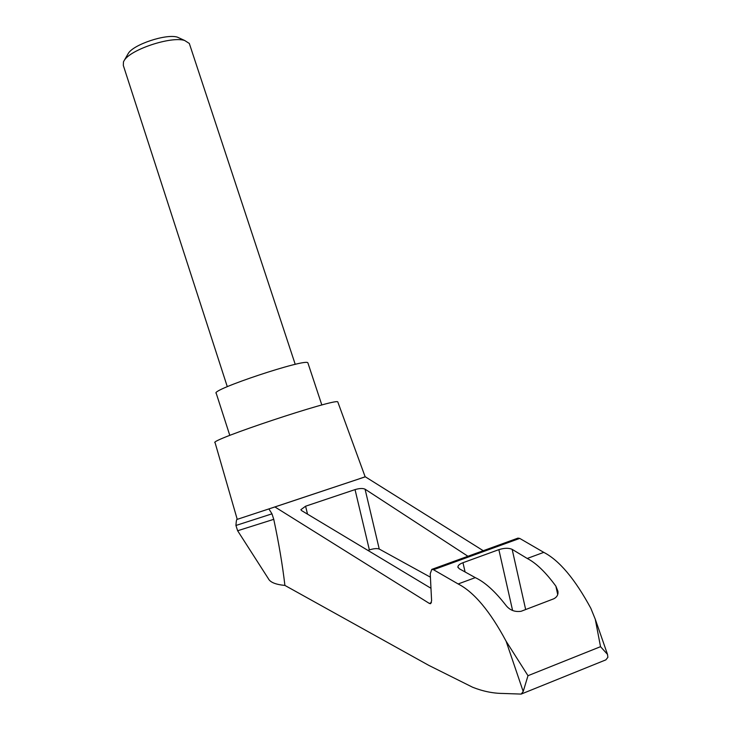<?xml version="1.0" encoding="UTF-8"?>
<svg xmlns="http://www.w3.org/2000/svg" width="731" height="731" viewBox="0 0 731 731"><rect width="100%" height="100%" fill="white"/><g stroke="black" fill="none" stroke-linecap="round" stroke-linejoin="round"><path stroke-width="1.1" d="M483.246 550.708L365.345 476.813L268.889 508.922L274.92 506.948L429.362 603.44L430.605 603.696L431.601 600.791L430.239 573.753L431.774 569.385L433.492 569.714L458.145 583.959C474.053 592.119 490.044 611.217 506.117 641.242L527.992 675.7L523.204 691.499L521.176 694.084L502.928 693.454C493.032 693.381 482.926 691.316 472.619 687.241L428.75 665.347L284.907 585.421C275.678 584.544 270.159 582.296 268.368 578.669L237.666 530.797M284.907 585.421C282.513 564.935 278.794 542.914 273.76 519.339L237.63 530.752L235.939 525.498M271.978 513.838L235.93 525.47C236.241 520.883 236.661 518.846 237.191 519.366L268.889 508.922L271.978 513.838L273.76 519.339M365.345 476.813L274.92 506.948M430.97 588.272L301.547 510.567L300.889 509.69L305.595 506.208L355.038 489.606C359.478 488.299 362.823 488.162 365.071 489.185L467.931 556.264M337.905 402.224L365.153 476.795L359.515 478.714M337.786 401.904C336.479 397.847 206.846 440.967 215.088 442.712L237.237 519.348M605.862 659.865L607.881 657.315L607.507 654.391L600.526 646.679L595.262 619.194L590.84 608.32C574.959 579.016 559.27 560.366 543.763 552.362L527.225 558.466C536.188 563.071 545.728 572.3 555.871 586.152L557.917 591.233C558.383 594.595 557.013 597.108 553.796 598.79L521.148 611.271C514.788 612.222 509.662 610.175 505.77 605.14C495.024 591.288 484.863 582.123 475.296 577.636L458.145 583.959M543.763 552.362L519.714 538.409L517.923 538.126M475.296 577.636L459.205 568.7L457.889 566.945C457.999 565.383 459.698 563.966 462.97 562.715L498.862 549.648C504.335 547.939 508.767 547.839 512.157 549.365L527.225 558.466M367.931 550.425L369.374 549.913C373.76 548.524 377.05 548.241 379.243 549.045L430.413 577.188M308.007 363.225L307.879 362.85C306.289 357.971 209.459 390.18 216.239 393.333L229.799 435.384M227.295 386.681L123.311 65.415L123.475 61.815L124.16 60.591C130.118 49.644 171.1 36.011 184.632 40.47L189.32 43.458L189.649 44.445M127.77 54.332L128.217 53.555C133.152 44.545 166.321 33.507 177.45 37.171L180.374 38.515M523.204 691.499L506.117 641.242M431.427 602.673L429.362 603.44M600.526 646.679L527.992 675.7M555.871 586.152L557.698 594.431M519.714 538.409L433.492 569.714M462.97 562.715L465.09 571.971M498.862 549.648L512.595 610.486M512.157 549.365L525.662 609.544M305.595 506.208L307.523 514.149M355.038 489.606L369.374 549.913M365.071 489.185L379.243 549.045M595.262 619.194L607.507 654.391M431.774 569.385L518.041 538.089M521.176 694.084L605.944 659.828M458.026 567.558L457.889 566.945M368.022 478.485L365.82 477.105M321.841 405.011L307.879 362.85M189.32 43.458L295.233 364.367M128.217 53.555L124.16 60.591M177.45 37.171L184.632 40.47"/></g></svg>
